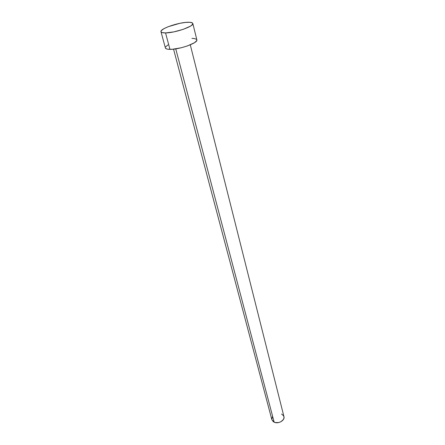 <?xml version="1.0" encoding="UTF-8"?>
<svg xmlns="http://www.w3.org/2000/svg" width="445" height="445" viewBox="0 0 445 445"><rect width="100%" height="100%" fill="white"/><g stroke="black" fill="none" stroke-linecap="round" stroke-linejoin="round"><path stroke-width="0.67" d="M173.556 49.156L271.878 419.718L274.17 422.199L175.753 48.867L274.17 422.199C278.297 424.291 285.162 420.33 283.943 416.598L190.288 44.828M165.546 32.913C162.775 32.936 161.257 32.535 160.984 31.706C159.649 28.864 178.356 22.35 187.912 22.261C190.888 22.189 192.529 22.595 192.819 23.474C194.326 26.244 175.002 32.98 165.546 32.913L169.951 49.362L165.546 32.913L162.102 32.568L161.229 32.101L160.962 31.462L161.301 30.677L163.721 28.797L168.077 26.744L179.808 23.318L185.493 22.428L189.926 22.294L192.44 22.951L192.835 23.557L191.789 25.209L190.371 26.199L183.223 29.342L173.834 31.884L165.546 32.913M160.984 31.706L165.39 47.954C165.679 48.855 167.203 49.323 169.951 49.362C179.352 49.656 198.398 42.842 196.846 39.816L192.824 23.479M191.934 38.392L193.937 38.476L196.456 39.243L196.862 39.905L196.662 40.723L194.471 42.703L187.44 45.924L181.31 47.749L172.376 49.267L167.976 49.239L166.525 48.906L165.384 47.938M165.679 46.842L168.038 44.873M281.585 414.05L283.688 415.919L284.032 417.632L283.443 419.435L281.017 421.688L278.742 422.55L275.199 422.55L273.286 421.693L271.873 419.702M271.817 419.457L272.401 416.787"/></g></svg>
